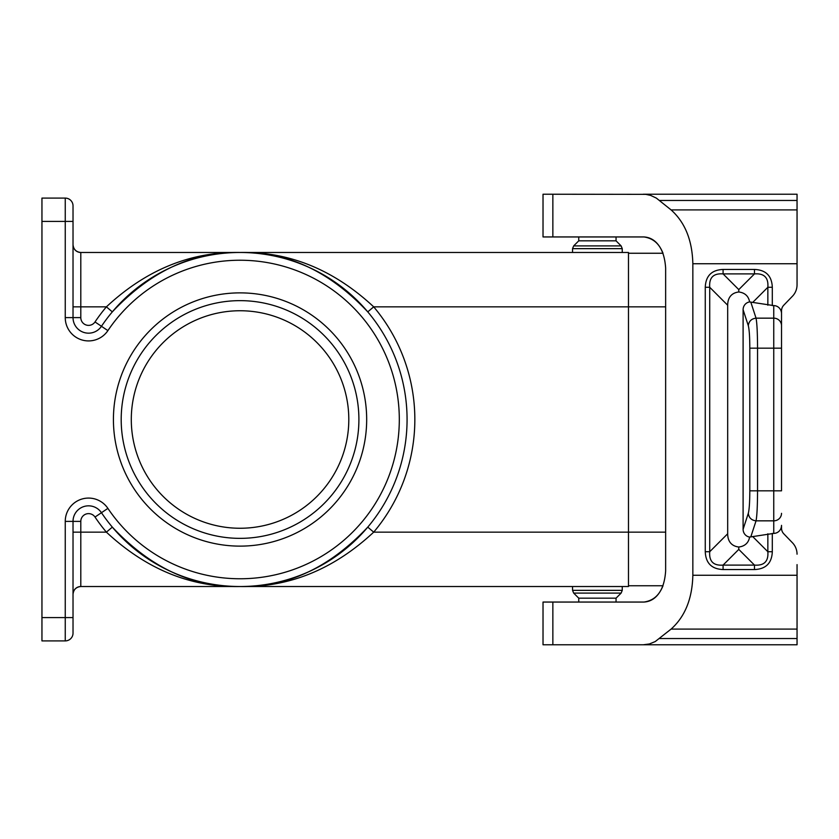 <?xml version="1.0" encoding="UTF-8"?>
<svg xmlns="http://www.w3.org/2000/svg" width="839" height="839" viewBox="0 0 839 839"><rect width="100%" height="100%" fill="white"/><g stroke="black" fill="none" stroke-linecap="round" stroke-linejoin="round"><path stroke-width="1.26" d="M73.024 244.705C73.496 249.414 76.076 252.004 80.785 252.476A7.771 7.771 0 0 1 73.024 244.705C73.517 249.393 76.108 251.983 80.796 252.476L628.474 252.476L628.474 586.524L80.796 586.524L80.796 521.386L73.024 521.386A15.532 15.532 0 0 1 101.456 512.713A167.024 167.024 0 0 0 350.303 544.962A167.024 167.024 0 0 0 350.303 294.038A167.024 167.024 0 0 0 101.456 326.287L95.006 321.956A174.795 174.795 0 0 1 106.396 306.854L73.024 306.854M665.642 532.146L373.701 532.146L367.765 527.133C329.517 567.804 286.948 587.604 240.048 586.524L240.048 586.524C193.148 587.604 150.58 567.804 112.332 527.133L106.396 532.146L73.024 532.146M65.253 640.902L65.253 617.598L41.95 617.598L41.95 640.902L65.253 640.902A7.771 7.771 0 0 0 73.024 633.13L73.024 521.386A15.532 15.532 0 0 1 101.456 512.713L95.006 517.044A7.771 7.771 0 0 0 80.796 521.386M41.95 617.598L41.95 198.098L65.253 198.098A7.771 7.771 0 0 1 73.024 205.87L73.024 221.402L73.024 205.87M797.05 274.395L797.05 284.809A16.088 15.532 -90 0 1 792.498 296.177L783.783 305.197A8.044 7.771 -90 0 0 781.518 310.881L781.518 348.175L781.518 310.881A8.044 7.771 -90 0 1 783.783 305.197L792.498 296.177M659.622 638.542L797.05 638.542L797.05 644.782L643.303 644.782L649.365 643.974L655.228 641.562L671.085 629.093C685.012 616.655 692.269 598.721 692.846 575.271L692.846 263.729C692.269 240.279 685.012 222.345 671.085 209.907L656.35 198.098L650.561 195.382L645.736 194.344L543.022 194.218L543.022 236.944L643.88 236.944C652.354 237.395 658.73 242.828 663.03 253.252L628.474 253.252M643.303 644.782L543.022 644.782L543.022 602.056L643.88 602.056C652.354 601.605 658.73 596.172 663.03 585.748L628.474 585.748M781.518 525.361L781.518 528.119A8.044 7.771 90 0 0 783.783 533.803A8.044 7.771 90 0 1 781.518 528.119L781.518 525.361A8.044 7.771 90 0 1 773.747 533.394L749.615 537.065A52.521 23.303 45 0 1 738.781 547.007L738.781 549.398L723.082 565.098C713.433 565.832 708.976 561.375 709.721 551.726L705.263 551.726L705.263 287.274L709.721 287.274C708.976 277.625 713.433 273.168 723.082 273.902L754.481 273.902L738.781 289.602L723.082 273.902L723.082 269.445C711.682 269.927 705.735 275.863 705.263 287.274M797.05 564.605L797.05 638.542M792.498 542.823L783.783 533.803L792.498 542.823A16.088 15.532 90 0 1 797.05 554.191M95.006 517.044A174.795 174.795 0 0 0 106.396 532.146C146.416 569.387 190.967 587.51 240.048 586.524C289.13 587.51 333.681 569.387 373.701 532.146A174.795 174.795 0 0 0 373.701 306.854C333.681 269.613 289.13 251.49 240.048 252.476C190.967 251.49 146.416 269.613 106.396 306.854L112.332 311.867C150.58 271.196 193.148 251.396 240.048 252.476C286.948 251.396 329.517 271.196 367.765 311.867L373.701 306.854L665.642 306.854M73.024 594.295C73.517 589.607 76.108 587.017 80.796 586.524A7.771 7.771 0 0 0 73.024 594.295C73.496 589.586 76.076 586.996 80.785 586.524M240.048 528.255A108.755 108.755 0 0 1 131.293 419.5A108.755 108.755 0 0 1 240.048 310.745A108.755 108.755 0 0 1 348.804 419.5A108.755 108.755 0 0 1 240.048 528.255M65.253 198.098L65.253 317.614L73.024 317.614L73.024 221.402L41.95 221.402M80.796 252.476L80.796 317.614L73.024 317.614A15.532 15.532 0 0 0 101.456 326.287A167.024 167.024 0 0 1 350.303 294.038A167.024 167.024 0 0 1 350.303 544.962A167.024 167.024 0 0 1 101.456 512.713L107.895 508.382A159.253 159.253 0 0 0 345.175 539.131A159.253 159.253 0 0 0 345.175 299.869A159.253 159.253 0 0 0 107.895 330.618L101.456 326.287M240.048 538.355A118.855 118.855 0 0 1 121.194 419.5A118.855 118.855 0 0 1 240.048 300.645A118.855 118.855 0 0 1 358.903 419.5A118.855 118.855 0 0 1 240.048 538.355M107.895 508.382A23.303 23.303 0 0 0 65.253 521.386L65.253 617.598L73.024 617.598L73.024 633.13M240.048 546.126A126.626 126.626 0 0 1 113.422 419.5A126.626 126.626 0 0 1 240.048 292.874A126.626 126.626 0 0 1 366.674 419.5A126.626 126.626 0 0 1 240.048 546.126M578.753 602.056L578.753 598.176L616.046 598.176L621.122 593.1L622.255 590.352L572.544 590.352L572.544 586.524M578.753 598.176L573.677 593.1L621.122 593.1L622.255 590.352L622.255 586.524M616.046 598.176L616.046 602.056M572.544 252.476L572.544 248.648L573.677 245.9L621.122 245.9L622.255 248.648L621.122 245.9L616.046 240.824L578.753 240.824L573.677 245.9L572.544 248.648L622.255 248.648L622.255 252.476M616.046 240.824L616.046 236.944M578.753 240.824L578.753 236.944M559.718 644.782L552.859 644.782L552.859 602.056M643.88 602.056C657.073 600.179 664.331 589.827 665.642 570.981L665.642 268.019C664.331 249.173 657.073 238.821 643.88 236.944M749.814 490.825C749.762 502.225 749.258 509.734 748.304 513.332C748.881 517.778 751.461 520.285 756.044 520.841C756.988 516.037 757.491 506.032 757.554 490.825L757.554 348.175C757.491 332.968 756.988 322.963 756.044 318.159C751.461 318.715 748.881 321.222 748.304 325.668C749.258 329.266 749.762 336.775 749.814 348.175L749.814 490.825L781.518 490.825L781.518 348.175L773.747 348.175L773.747 305.606L749.615 301.935A52.521 23.303 -45 0 0 738.781 291.993L738.781 289.602M781.518 313.639A8.044 7.771 -90 0 0 773.747 305.606M643.303 194.218L797.05 194.218L797.05 284.809M754.481 569.555L754.481 565.098C764.14 565.832 768.597 561.385 767.853 551.726L772.31 551.726C771.828 563.137 765.892 569.073 754.481 569.555L723.082 569.555L723.082 565.098L754.481 565.098L738.781 549.398M738.781 547.007A52.521 23.303 135 0 1 727.686 533.761L727.686 305.239A52.521 23.303 -135 0 1 738.781 291.993M748.304 325.668L743.102 309.717L743.102 529.283A8.075 7.771 108.1 0 0 749.615 537.065M754.481 269.445C765.892 269.927 771.828 275.863 772.31 287.274L767.853 287.274C768.597 277.615 764.14 273.168 754.481 273.902L754.481 269.445L723.082 269.445M743.102 309.717A8.075 7.771 -108.1 0 1 749.615 301.935M559.718 194.218L552.859 194.218L552.859 236.944M65.253 521.386L73.024 521.386M80.796 317.614A7.771 7.771 0 0 0 95.006 321.956M65.253 317.614A23.303 23.303 0 0 0 107.895 330.618M781.518 325.668A7.771 7.509 180 0 0 773.747 318.159L756.044 318.159L750.779 302.04M772.31 287.274L772.31 305.606M692.846 263.729L797.05 263.729M692.846 575.271L797.05 575.271M772.31 551.726L772.31 533.394M723.082 569.555C711.682 569.073 705.735 563.137 705.263 551.726M752.74 536.614L767.853 551.726L767.853 533.772M727.686 533.761L709.721 551.726L709.721 287.274L727.686 305.239M781.518 513.332A7.771 7.509 180 0 1 773.747 520.841L773.747 348.175L749.814 348.175M748.304 513.332L743.102 529.283M767.853 305.228L767.853 287.274L752.74 302.386M750.779 536.96L756.044 520.841L773.747 520.841L773.747 533.394M671.085 209.907L797.05 209.907M659.622 200.458L797.05 200.458M671.085 629.093L797.05 629.093M572.544 590.352L573.677 593.1L572.544 590.352"/></g></svg>
